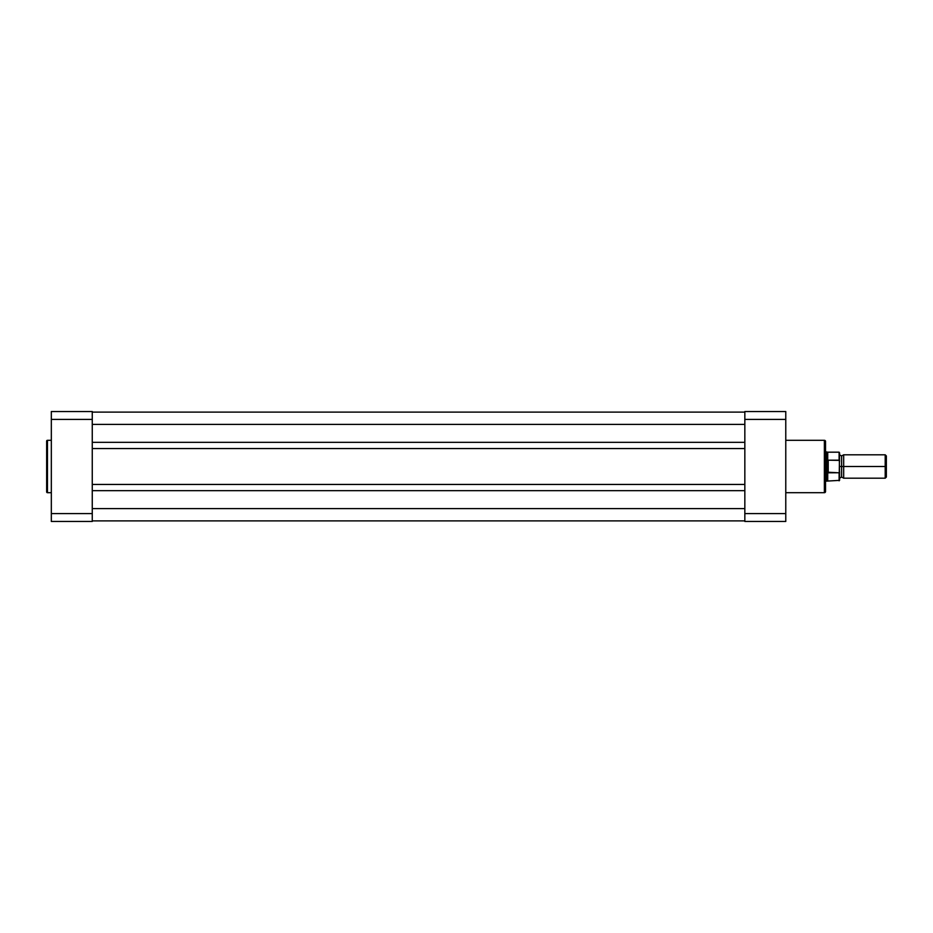 <?xml version="1.0" encoding="UTF-8"?>
<svg xmlns="http://www.w3.org/2000/svg" width="933" height="933" viewBox="0 0 933 933"><rect width="100%" height="100%" fill="white"/><g stroke="black" fill="none" stroke-linecap="round" stroke-linejoin="round"><path stroke-width="1.4" d="M46.65 441.122L46.65 491.878A0.816 0.816 0 0 0 47.466 492.694L47.466 440.306A0.816 0.816 0 0 0 46.65 441.122L46.65 491.878A0.816 0.816 0 0 0 47.466 492.694L51.327 492.694L47.466 492.694L47.466 440.306L51.327 440.306L47.466 440.306A0.816 0.816 0 0 0 46.65 441.122L46.65 441.239M92.262 513.605L92.262 411.535L51.327 411.535L51.327 521.465L92.262 521.465L92.262 513.605L51.327 513.605L51.327 419.395L92.262 419.395L92.262 513.605L51.327 513.605L51.327 521.465L92.262 521.465L92.262 513.605M51.327 411.535L92.262 411.535L92.262 419.395L51.327 419.395L51.327 411.535M744.837 442.347L92.262 442.347L744.837 442.347M92.262 424.398L744.837 424.398L92.262 424.398M744.837 412.118L92.262 412.118L744.837 412.118M744.837 520.882L92.262 520.882L744.837 520.882M744.837 508.602L92.262 508.602L744.837 508.602M92.262 490.653L744.837 490.653L92.262 490.653M744.837 484.449L92.262 484.449L744.837 484.449M92.262 448.551L744.837 448.551L92.262 448.551M825.542 491.411L825.542 441.472A1.166 1.166 0 0 0 824.364 440.306L824.364 492.694A1.166 1.166 0 0 0 825.542 491.528L825.542 441.589M825.542 491.528A1.166 1.166 0 0 1 824.364 492.694L785.773 492.694L824.364 492.694L824.364 440.306L785.773 440.306L824.364 440.306A1.166 1.166 0 0 1 825.542 441.472M744.837 419.395L744.837 521.465L785.773 521.465L785.773 411.535L744.837 411.535L744.837 419.395L785.773 419.395L785.773 513.605L744.837 513.605L744.837 419.395L785.773 419.395L785.773 411.535L744.837 411.535L744.837 419.395M785.773 521.465L744.837 521.465L744.837 513.605L785.773 513.605L785.773 521.465M886.35 455.945L885.207 454.803L843.665 454.803L843.665 466.5L843.665 454.803L843.665 466.5L841.613 466.5L841.613 455.969L841.613 477.031L841.613 466.5L843.665 466.5L843.665 478.197L843.665 466.5L885.207 466.5L885.207 454.803L885.207 466.5L886.35 466.5L886.35 455.945L886.35 466.5L885.207 466.5L885.207 478.197L885.207 466.5L843.665 466.5L843.665 478.197L841.613 477.031L839.572 478.197M839.572 466.5L841.613 466.5L841.613 477.031L841.613 466.5L839.572 466.5M839.105 472.809L839.105 480.822L839.105 472.809L827.723 472.203L827.723 480.822L827.723 472.203L826.708 466.5L825.542 466.5L826.708 466.5L826.708 451.887L826.766 467.981L827.874 472.681L827.874 460.319L826.708 466.5L827.874 460.319L828.224 472.809L828.224 460.191L828.224 472.809L839.257 472.739L839.572 452.797M825.542 481.113L826.708 481.113L826.708 466.5L826.708 481.113L839.572 480.355L839.362 460.377L828.224 460.191L839.105 460.191L839.105 452.178L839.362 460.377M825.542 451.887L827.723 452.178L827.723 460.797L827.723 452.178L839.105 452.178L839.572 461.345M841.613 466.5L841.613 455.969L841.613 466.5M886.35 477.055L886.35 466.5L886.35 477.055L885.207 478.197L843.665 478.197M839.572 480.355L839.572 471.655M843.665 454.803L841.613 455.969L839.572 454.803"/></g></svg>
